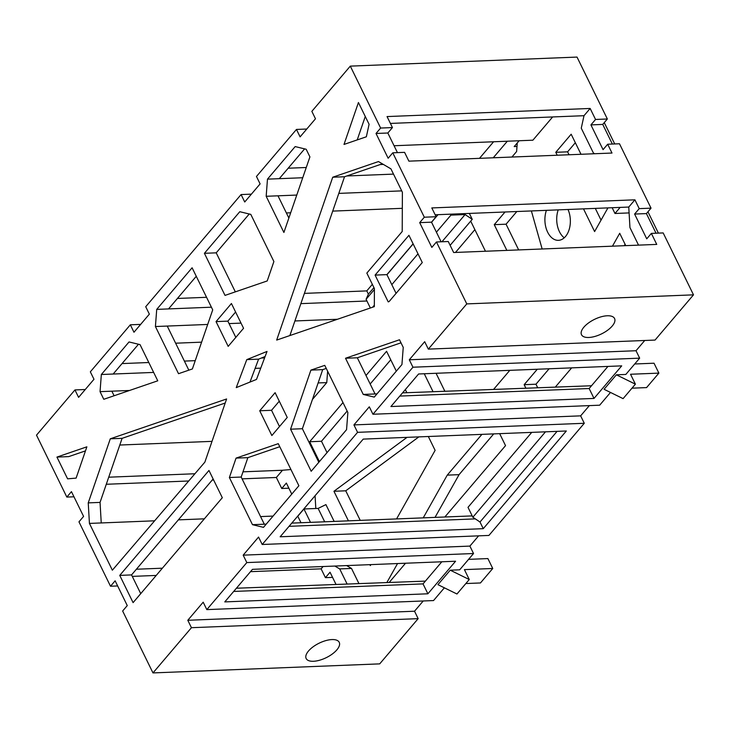 <?xml version="1.0" encoding="UTF-8"?>
<svg xmlns="http://www.w3.org/2000/svg" width="730" height="730" viewBox="0 0 730 730"><rect width="100%" height="100%" fill="white"/><g stroke="black" fill="none" stroke-linecap="round" stroke-linejoin="round"><path stroke-width="1.09" d="M402.212 231.492L366.834 273.093L374.408 288.56L374.335 306.637L276.679 340.08L332.725 177.226L378.487 161.558L390.933 168.858L402.385 192.255L402.212 231.492M375.092 275.101L388.214 301.882L389.081 301.59L422.278 262.545L408.928 235.306L375.092 275.101L386.9 274.626L396.08 293.36M413.098 243.811L386.9 274.626M100.046 502.404L88.239 502.879L110.294 438.803L226.601 398.972L204.875 462.117L112.356 570.194L89.434 523.41L101.242 522.945L100.046 502.404L122.102 438.338L225.205 403.024M119.747 575.386L208.963 470.467L222.312 497.714L133.088 602.633L119.747 575.386L131.555 574.911L140.735 593.645M213.133 478.98L131.555 574.911M607.269 315.771A18.414 8.066 -26.1 0 1 614.569 318.517A18.414 8.066 -26.1 0 1 601.593 333.865A18.414 8.066 -26.1 0 1 581.509 334.723A18.414 8.066 -26.1 0 1 588.453 323.007A18.414 8.066 -26.1 0 1 607.269 315.771M331.922 639.571A18.414 8.066 -26.1 0 1 339.231 642.318A18.414 8.066 -26.1 0 1 326.246 657.666A18.414 8.066 -26.1 0 1 306.162 658.524A18.414 8.066 -26.1 0 1 313.115 646.807A18.414 8.066 -26.1 0 1 331.922 639.571M236.41 588.225L425.38 581.116M318.125 382.94L326.766 382.602L327.624 371.214M326.766 382.602L312.458 399.42M315.816 508.5L315.068 495.734M347.005 583.808L339.705 568.916L351.513 568.442L346.64 565.586M351.513 568.442L358.813 583.343M206.818 609.614L246.813 562.584L243.172 555.147L258.557 537.061L262.198 544.489L357.572 432.333L353.931 424.906L369.307 406.82L372.948 414.248L412.943 367.217L409.302 359.78L424.687 341.695L428.327 349.123L466.78 303.899L436.449 241.977L431.832 247.406L419.695 222.641L424.312 217.212L392.767 152.816L388.15 158.246L376.014 133.471L380.631 128.051L350.3 66.129L311.847 111.352L315.479 118.78L300.103 136.875L296.462 129.438L256.467 176.477L260.108 183.905L244.723 201.991L241.082 194.563L145.717 306.719L149.358 314.146L133.973 332.241L130.332 324.804L90.337 371.835L93.978 379.272L78.594 397.357L74.953 389.929L36.5 435.153L66.831 497.075L71.449 491.646L83.585 516.411L78.968 521.841L110.513 586.236L115.13 580.815L127.266 605.581L122.649 611.01L152.981 672.923L191.442 627.7L187.802 620.272L203.186 602.186L206.818 609.614L433.538 600.562L444.378 587.814M152.981 672.923L379.7 663.871L418.153 618.648L414.521 611.22L423.227 600.972M516.995 146.465L514.185 146.575L519.139 140.753L517.26 142.952L516.612 151.53L511.931 157.041M392.767 152.816L404.575 152.342L408.891 161.157L611.995 153.044L607.679 144.23L603.062 149.659L590.926 124.894L602.734 124.419L612.351 144.047L602.734 124.419L607.351 118.99L577.019 57.077L350.3 66.129M436.449 241.977L448.257 241.511L453.649 252.516L656.745 244.404L651.361 233.399L646.743 238.829L634.607 214.054L646.415 213.589L656.033 233.208L646.415 213.589L651.032 208.16L619.487 143.764L607.679 144.23M428.327 349.123L655.047 340.07L693.5 294.847L663.168 232.925L651.361 233.399M616.375 374.818L635.392 384.162L623.091 398.635L604.066 389.291L616.375 374.818L625.82 374.444L639.663 358.156L636.022 350.728L644.736 340.481M552.656 116.946L532.882 140.196L394.072 145.744M465.849 583.544L480.449 582.96L492.75 568.487L487.895 558.578L468.578 559.353M469.262 579.529L450.246 570.185L437.936 584.657L456.962 594.001L469.262 579.529L464.417 569.619L492.75 568.487M450.246 570.185L459.69 569.811L473.533 553.523L469.892 546.095L478.606 535.847M631.979 388.177L646.579 387.594L658.88 373.121L654.025 363.212L634.708 363.987M635.392 384.162L630.538 374.253L658.88 373.121M88.239 502.879L89.434 523.41M155.417 326.529L178.521 373.696L192.382 368.951L212.713 309.867L192.1 267.782L156.722 309.392L155.417 326.529L167.234 326.064L188.833 370.165M345.518 358.248L399.502 339.769L403.243 347.398L401.938 364.544L374.253 397.102L363.248 394.428L345.518 358.248L357.326 357.782L375.056 393.963L363.248 394.428M138.49 344.241L113.15 374.034L101.342 374.508L129.037 341.95L140.041 344.624L157.762 380.804L103.788 399.292L100.046 391.654L111.854 391.18L114.099 395.76M101.342 374.508L100.046 391.654M236.064 458.112L229.384 477.511L241.192 477.046L264.296 524.204L252.489 524.678L263.493 527.352L298.88 485.742L278.267 443.667L236.064 458.112L247.871 457.646L241.192 477.046M252.489 524.678L229.384 477.511M358.43 102.519L344.003 144.44L366.351 136.784L369.088 124.282L358.43 102.519M304.62 148.874L279.28 178.677L267.472 179.142L295.166 146.584L306.171 149.258L309.912 156.886L283.897 232.468L266.176 196.288L277.984 195.813L288.87 218.033M267.472 179.142L266.176 196.288M287.237 417.451L271.861 435.536L259.725 410.771L275.11 392.685L287.237 417.451M56.94 457.08L86.87 446.824L76.112 478.114L67.598 478.834L56.94 457.08L68.748 456.606L85.483 450.875M246.786 359.616L236.255 387.621L256.495 379.436L267.025 351.44L246.786 359.616L258.593 359.151L249.979 382.073M290.567 429.194L310.898 370.11L324.759 365.365L347.863 412.523L346.558 429.669L311.181 471.27L290.567 429.194L302.375 428.72L318.818 462.291M204.409 253.31L239.787 211.709L250.791 214.374L273.896 261.541L267.216 280.94L225.022 295.394L204.409 253.31L216.217 252.835L235.334 291.863M228.18 346.376L216.043 321.601L231.428 303.516L243.555 328.281L228.18 346.376M435.162 214.784L628.758 207.055L634.908 199.819L431.804 207.931L436.12 216.737L424.312 217.212M441.121 241.794L431.512 222.166L436.12 216.737M400.998 342.826L357.326 357.782M326.255 368.422L322.706 369.635L302.375 428.72M483.26 528.675L280.156 536.787L363.221 439.104L566.325 430.992L483.26 528.675L479.984 521.986M279.763 446.724L247.871 457.646M252.47 569.345L224.785 601.903L427.889 593.791L455.575 561.233L252.47 569.345M196.27 276.296L168.53 308.918L156.722 309.392M249.24 214L216.217 252.835M365.274 116.49L357.207 139.914M390.404 123.425L584 115.696L590.15 108.46L387.046 116.572L392.439 127.577L380.631 128.051M397.439 152.625L387.831 133.006L392.439 127.577M382.328 163.812L344.533 176.751L289.883 335.554M235.817 337.388L227.851 321.136L235.598 312.029M265.118 356.514L258.593 359.151M279.499 426.557L271.533 410.296L279.28 401.19M376.014 133.471L387.831 133.006M419.695 222.641L431.512 222.166M409.302 359.78L636.022 350.728M412.943 367.217L639.663 358.156M610.499 392.448L599.668 405.196L372.948 414.248M390.915 406.537L594.01 398.425L621.705 365.867L418.6 373.979L390.915 406.537M353.931 424.906L580.642 415.854L589.356 405.606M357.572 432.333L584.283 423.281L580.642 415.854M584.283 423.281L488.917 535.437L262.198 544.489M243.172 555.147L469.892 546.095M246.813 562.584L473.533 553.523M187.802 620.272L414.521 611.22M191.442 627.7L418.153 618.648M110.513 586.236L117.649 585.953M250.499 571.663L321.109 568.843L325.425 577.658L332.561 577.375M132.276 576.39L156.22 575.432M66.831 497.075L73.967 496.792M259.725 410.771L271.533 410.296M310.898 370.11L322.706 369.635M227.851 321.136L216.043 321.601M466.78 303.899L693.5 294.847M344.533 176.751L332.725 177.226M110.294 438.803L122.102 438.338M591.51 385.759L402.54 392.868M375.056 393.963L376.99 393.881M399.803 396.08L589.156 388.524L607.953 366.414M279.28 178.677L302.731 177.737M346.796 175.976L393.497 174.114M277.984 195.813L296.772 195.065M338.811 193.386L401.71 190.877M233.673 591.446L423.035 583.89L427.889 593.791M113.15 374.034L153.656 372.419M255.126 368.367L260.738 368.148M111.854 391.18L129.52 390.477M288.177 168.219L306.262 167.499M380.184 164.542L383.359 164.414M321.109 568.843L323.08 566.526M136.382 569.236L162.37 568.195M101.242 522.945L154.623 520.809M178.366 519.86L204.354 518.829M260.564 516.585L273.075 516.083M167.234 326.064L207.694 324.448M229.056 323.591L241.028 323.116M294.911 320.963L337.47 319.265M175.629 343.2L201.599 342.16M373.942 287.602L368.376 294.135L366.779 290.896L304.392 293.387M177.417 298.46L206.563 297.302M168.53 308.918L211.408 307.202M300.87 303.634L366.925 300.997M242.086 478.853L276.351 477.484L282.501 470.248L242.99 471.826M108.724 477.192L194.919 473.752M106.288 484.273L188.723 480.988M212.22 480.048L213.625 479.993M584 115.696L581.262 128.206L593.39 152.971L594.695 153.738M276.351 477.484L281.743 488.489L286.361 483.059L291.763 494.101M325.425 577.658L330.042 572.229L335.928 584.255M339.705 568.916L334.833 566.06M628.758 207.055L629.953 227.596L638.54 245.134M441.823 561.781L423.035 583.89M290.932 469.536L282.501 470.248M289.053 526.33L475.33 518.884M286.379 212.959L290.677 212.786M332.707 211.107L402.321 208.324M634.607 214.054L639.224 208.634L634.908 199.819M281.743 488.489L288.879 488.206M85.264 389.519L74.953 389.929M140.644 324.394L130.332 324.804M122.047 363.586L148.801 362.518M184.389 361.095L195.239 360.656M261.395 358.019L264.598 357.892M251.394 194.153L241.082 194.563M372.346 284.344L366.779 290.896M306.773 129.028L296.462 129.438M493.589 141.766L479.5 158.337M590.926 124.894L595.543 119.464L590.15 108.46M595.543 119.464L607.351 118.99M639.224 208.634L651.032 208.16M264.296 524.204L266.24 524.131M291.79 523.109L472.21 515.9M493.252 157.78L507.332 141.218M594.01 398.425L589.156 388.524M119.793 445.035L212.019 441.358M629.096 212.914L614.979 213.479L620.144 207.402M612.16 207.721L614.979 213.479M531.75 432.37L468.003 507.332L472.858 517.241L545.492 431.822M485.459 251.248L470.704 221.126L472.246 219.319L465.092 214.556L441.96 241.758M470.704 221.126L450.127 245.326M469.353 213.425L472.246 219.319M493.745 389.218L509.805 370.338M424.258 373.751L433.018 391.645M396.572 518.92L435.116 450.364L428.327 436.503M369.891 564.655L370.338 565.577L370.876 564.618M407.048 437.352L333.938 491.272L348.42 520.846M389.473 582.12L405.533 563.231M444.844 516.995L505.534 445.628L499.667 433.656M481.919 434.359L447.253 475.13L423.227 517.862M397.54 563.551L387.046 582.212M406.865 392.694L405.332 389.574M396.317 371.159L386.581 351.294L366.004 375.494M342.981 402.559L309.666 441.741L319.402 461.606M505.032 212.001L494.256 224.667L506.857 250.39M542.144 248.985L531.376 210.943M583.498 208.862L594.612 231.565L607.57 208.525L607.269 207.913M580.998 154.276L571.17 134.22L555.786 152.305L557.218 155.234M546.405 210.35A19.947 12.72 -92.3 0 0 546.916 230.543A19.947 12.72 -92.3 0 0 558.423 240.334A19.947 12.72 -92.3 0 0 565.513 236.502A19.947 12.72 -92.3 0 0 568.013 209.483M555.603 386.754L571.654 367.865M537.298 369.234L524.158 384.683L525.755 387.94M625.756 245.645L619.706 233.29L612.461 246.174M334.157 521.412L325.918 504.603L318.125 508.408L324.677 521.795M465.092 214.556L450.921 215.122L450.465 214.173M372.601 307.23L374.335 305.186M391.809 284.645L418.007 253.83M436.412 232.186L450.921 215.122M318.125 508.408L303.954 508.974L297.794 516.21L300.997 522.744M310.505 522.361L303.954 508.974M557.09 431.357L480.011 522.005L472.858 517.241M435.883 214.757L435.418 215.304M374.408 289.491L366.086 299.282L370.356 307.996M366.086 299.282L368.376 294.135M438.027 214.675L431.558 222.276M413.153 243.92L386.955 274.736M474.874 229.64L455.493 252.443M436.065 373.276L444.826 391.171M418.856 436.878L345.746 490.806L360.237 520.371M493.726 433.885L459.06 474.664L435.034 517.387M390.751 359.799L370.174 383.998M347.151 411.072L321.474 441.267L327.04 452.618M516.84 211.527L506.063 224.192L518.665 249.915M575.34 142.724L567.593 151.831L569.026 154.76M595.306 208.397L601.045 220.122M558.213 209.875A19.947 12.72 -92.3 0 0 564.235 237.816M625.081 244.258L624.269 245.7M549.106 368.769L535.966 384.208L537.563 387.475M604.267 122.622L614.715 143.956M647.948 211.791L658.396 233.116M524.158 384.683L535.966 384.208M555.786 152.305L567.593 151.831M494.256 224.667L506.063 224.192M309.666 441.741L321.474 441.267M447.253 475.13L459.06 474.664M333.938 491.272L345.746 490.806"/></g></svg>
